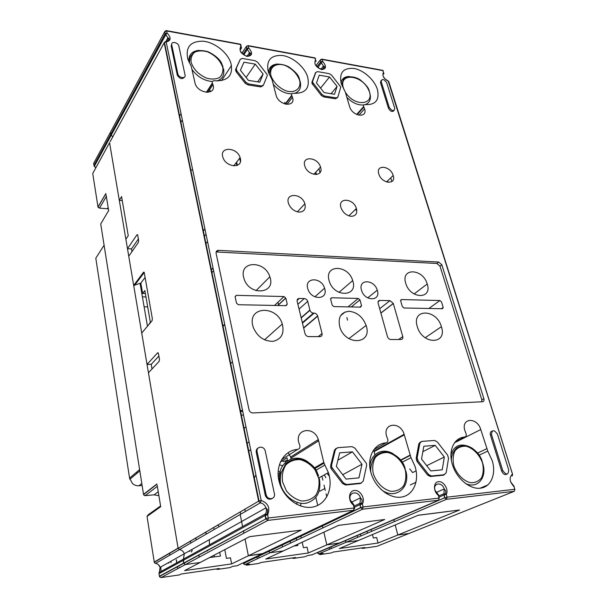 <?xml version="1.0" encoding="UTF-8"?>
<svg xmlns="http://www.w3.org/2000/svg" width="608" height="608" viewBox="0 0 608 608"><rect width="100%" height="100%" fill="white"/><g stroke="black" fill="none" stroke-linecap="round" stroke-linejoin="round"><path stroke-width="0.91" d="M136.496 472.241L137.157 473.146M104.09 245.214L95.806 258.195L129.557 478.108L132.422 483.459C134.345 485.169 136.511 485.944 138.936 485.777L142.128 485.496M251.621 536.4L289.393 531.605M251.484 536.476L250.732 536.514M240.251 511.868L240.715 514.193M285.524 462.232L285.243 460.97M244.88 509.17L245.343 511.51M131.959 251.606L131.495 248.892L127.475 248.687L125.879 239.233L128.25 235.691L121.585 196.589L119.297 200.306L109.562 142.698L178.083 548.142L179.504 549.579C181.822 549.966 183.411 551.357 184.285 553.751L183.198 560.386L159 573.656L159.159 572.63M158.323 564.596L160.109 567.34L184.285 553.751C183.411 551.357 181.822 549.966 179.504 549.579L155.587 563.403C157.799 563.76 159.304 565.068 160.109 567.34L159.288 572.424L183.487 559.102L184.285 553.751L265.97 507.84L267.011 509.17C267.816 509.489 267.786 511.206 266.912 514.322L265.476 515.341L267.634 514.847L265.324 514.034C266.494 512.225 266.714 510.158 265.97 507.84C264.86 505.035 262.983 503.371 260.33 502.846L261.197 500.452C268.189 503.15 270.332 507.946 267.634 514.847L268.288 518.001L354.145 507.999L353.415 505.02C347.753 500.886 348.506 490.907 354.434 490.474C360.255 489.706 365.659 498.887 362.368 504.002L363.105 506.95L439.098 498.096L438.315 495.307C433.063 491.401 433.284 482.045 438.558 481.665C443.734 480.974 448.985 489.622 446.264 494.395L447.062 497.169L514.809 489.273L513.98 486.643C509.405 481.574 508.911 477.402 512.483 474.111L388.269 81.236C383.587 78.554 381.976 75.612 383.443 72.405L382.873 70.619L322.042 59.462L322.567 61.309C326.762 66.287 326.428 69.038 321.564 69.563C315.833 67.146 313.804 63.969 315.491 60.025L314.967 58.163L248.155 45.904L248.634 47.834C253.004 53.048 252.48 55.898 247.038 56.4C240.806 53.823 238.739 50.494 240.836 46.413L240.365 44.475L166.645 30.955L167.071 32.969C171.395 37.726 171.099 40.728 166.182 41.975L261.197 500.452L258.643 501.136L164.168 42.773L165.034 41.762L165.976 41.64C167.838 41.063 168.484 39.763 167.93 37.749L165.733 34.762L94.415 166.151L93.594 163.529L110.344 132.46L110.694 134.429L112.723 136.906L110.694 134.429L110.344 132.46L110.831 131.564M160.892 577.585L159.41 576.217L183.662 563.092L183.487 559.102L265.324 514.034L265.065 515.523L183.198 560.386L183.722 563.342L185.432 564.528L200.169 562.484L185.432 564.528L161.082 577.57L179.398 574.917L181.138 574.013L218.827 568.579M195.799 537.806L196.179 539.942M198.824 554.884L199.219 557.141M232.742 566.352L237.15 565.721L261.995 553.888L248.36 555.78L301.279 530.1L249.561 536.666L184.612 570.616L231.618 563.912L248.36 555.78L245.054 539.022L248.36 555.78L262.626 553.592M243.907 533.201L243.42 530.746L243.907 533.201M242.592 526.551L240.213 514.482M243.276 562.803L244.956 564.589L270.066 552.763L283.336 550.924L265.795 559.033L308.347 552.968L326.8 544.882L339.12 543.172L438.52 500.247L439.098 498.096L438.52 500.247L362.558 509.215L270.066 552.763L268.303 550.886L270.066 552.763L283.336 550.924L338.603 525.358L384.735 519.498L326.8 544.882L323.874 532.175L326.8 544.882L339.606 542.959M282.059 544.912L282.484 546.919M322.886 527.896L322.392 525.76L322.886 527.896M317.71 505.43L315.871 497.473L317.71 505.43M318.607 553.911L346.423 542.154L344.827 540.71L346.423 542.154L358.424 540.489L418.137 515.257L459.557 509.998L397.822 535.01L395.2 524.947L397.822 535.01L409.017 533.459L514.201 491.317L446.477 499.312L346.423 542.154L358.424 540.489L339.348 548.545L378.039 543.028L376.656 537.54L373.327 538.004L372.461 534.554M357.215 535.526L357.656 537.343M394.334 521.641L393.84 519.718L394.334 521.641M387.136 494.023L386.764 492.609L387.136 494.023M147.455 326.23L140.083 283.381M190.403 540.953L190.775 543.066M191.892 549.48L192.143 550.939M189.514 550.818L189.764 551.448M142.401 296.864L145.958 296.94M144.111 306.812L147.683 306.873M360.331 534.174L360.78 536.005M290.062 541.112L290.495 543.149M214.13 555.18L214.442 556.89M367.042 531.278L367.498 533.132M371.663 531.346L371.199 529.492M297.616 544.32L297.874 545.482L293.93 546.022M296.271 538.164L296.719 540.216M308.347 552.968L307.063 547.192L303.407 547.702L302.191 542.199M301.279 538.072L300.823 536.005M191.52 552.011L191.406 551.35M219.746 552.246L220.453 556.069L209.593 557.551M213.302 527.592L214.472 529.363M219.116 526.68L217.976 524.864M231.618 563.912L230.462 557.817L226.434 558.372L224.785 549.617M333.465 552.026L364.405 547.557M317.505 552.862L318.949 553.918L322.529 553.402M307.815 555.522L312.33 554.739M261.09 562.476L295.062 557.566M244.697 564.604L248.93 564.019M176.852 562.757L176.35 559.763M378.039 543.028L397.822 535.01L409.017 533.459L377.241 546.189M241.817 419.497L242.25 419.474M243.496 415.036L240.928 415.165M278.57 304.859L278.046 302.617M240.168 411.479L242.736 411.358M168.773 563.206L168.545 562.605M171.076 562.704L170.848 561.306M169.83 555.172L169.495 553.151M160.558 505.848L160.702 506.715L147.022 516.428L154.28 562.218M157.183 485.321L160.702 506.715M108.65 210.573L100.73 223.964L143.526 494.327L156.955 483.953M108.695 210.87L106.096 194.917M448.529 511.404L448.134 511.45M417.977 515.326L447.967 511.518M339.34 525.266L373.076 520.98M339.188 525.335L338.572 525.373M321.928 476.216L322.856 480.13M324.018 485.093L325.265 490.405M326.063 493.772L326.792 496.896M242.683 411.114L240.114 411.236M189.156 164.016L189.552 164.061M192.728 170.058L190.35 169.814M240.472 161.226L239.742 158.072M280.455 476.664L278.19 475.426M300.648 506.031L300.55 505.62M281.694 459.549L297.624 449.411C283.1 450.232 273.896 467.643 280.03 484.439C285.213 499.837 301.446 510.302 314.252 506.7C327.127 503.31 333.435 487.32 328.381 472.591L324.87 465.067L316.145 470.121M255.945 475.084L253.954 478.382M265.43 517.294L265.954 517.651M300.458 505.97L301.044 503.318M171.137 76.585L171.517 76.646M274.55 305.436L284.004 296.552L236.337 295.336L235.136 296.856L236.482 303.126L238.359 304.73L286.163 305.672L287.25 304.175L285.806 298.102L277.879 305.505M284.004 296.552L285.806 298.102M481.84 401.782L481.825 399.783L483.884 398.711C484.287 400.49 483.808 401.508 482.44 401.751L252.928 412.946C251.15 412.885 249.865 411.935 249.09 410.096L216.091 253.217C215.893 251.385 216.706 250.435 218.538 250.352L438.718 262.056L441.826 264.799L483.869 398.666M441.826 264.799L440.01 266.205L481.825 399.783M440.01 266.205L436.901 263.469L438.718 262.056M218.538 250.352L217.109 252.016L436.901 263.469M216.501 251.172L217.504 251.537L216.068 252.153M243.603 277.202L244.059 278.836C249.455 296.446 276.328 293.892 269.838 276.792C265.164 260.467 239.385 260.505 243.603 277.202M252.708 325.432L253.255 327.393C257.435 336.794 264.07 341.43 273.174 341.308C281.496 339.173 284.529 333.397 282.279 323.988C276.876 305.132 247.866 306.067 252.708 325.432M401.493 299.554L400.672 300.922L402.298 306.546L403.948 307.982L442.442 308.742L443.186 307.397L441.499 301.925L439.911 300.534L401.493 299.554L400.634 300.215M443.186 307.397L441.317 308.72L443.186 307.397M349.136 311.288C340.814 312.17 337.714 317.429 339.826 327.081C345.336 345.914 372.187 344.569 366.366 326.192L366.13 325.409C362.74 316.897 357.071 312.193 349.136 311.288M427.219 284.012C432.584 299.554 410.225 299.242 405.779 283.419C400.452 267.482 423.024 268.394 427.219 283.997L414.086 293.968M329.027 280.372L329.285 281.253C334.18 297.95 358.591 296.886 352.686 280.584C348.293 264.693 324.345 264.146 329.027 280.372M324.771 288.853C328.138 300.04 311.228 300.436 307.906 289.081C303.719 277.301 321.26 276.556 324.581 288.2L324.771 288.853M361.456 290.008L361.578 290.434C364.838 301.796 381.224 301.348 377.256 290.168C374.224 279.201 358.074 278.874 361.456 290.008M398.62 339.507L402.77 336.581L393.285 303.46L389.994 300.664L379.666 308.689M402.77 336.581C403.119 338.344 402.557 339.325 401.075 339.5L390.86 339.53C389.302 339.37 388.185 338.428 387.494 336.703L378.13 303.202C377.804 301.477 378.389 300.542 379.886 300.413L389.994 300.664M319.99 336.612L308.606 336.612C306.956 336.467 305.771 335.525 305.064 333.8L297.183 301.378C296.917 299.554 297.616 298.574 299.296 298.429L304.243 298.551C305.87 298.741 307.032 299.676 307.716 301.355L309.951 310.293C310.642 311.988 311.805 312.922 313.439 313.097L314.138 313.112C315.772 313.28 316.928 314.222 317.627 315.917L322.042 333.534C322.339 335.396 321.655 336.422 319.99 336.612M441.408 326.701L441.408 326.694C436.552 308.666 411.198 308.362 417.339 326.8C422.514 345.116 447.602 344.607 441.408 326.701L425.19 337.744M331.618 297.768L330.638 299.204L332.196 305.208L333.906 306.607L360.635 307.131L361.555 305.71L359.959 299.85L358.279 298.444L331.618 297.768L330.6 298.65M297.624 449.411C299.6 448.955 300.314 447.564 299.774 445.238L299.106 443.544C293.824 429.126 314.047 425.235 318.303 439.584L290.609 457.049L288.23 452.648M291.103 459.002L290.928 458.212L318.645 440.792L318.303 439.584M318.645 440.792L323.783 462.43L324.87 465.067M206.37 92.325L212.314 83.098C211.972 81.472 212.671 80.689 214.411 80.765C228.084 81.328 233.556 75.369 230.827 62.905C227.43 52.356 214.533 42.233 203.034 41.177C190.334 41.146 185.28 47.188 187.872 59.318L191.284 66.378L195.092 83.501C198.322 94.24 216.942 95.213 212.914 84.588L212.458 83.448L206.712 92.355M240.342 158.43L240.107 157.601C236.983 146.832 218.918 146.437 222.923 157.381C226.001 167.747 243.208 168.636 240.342 158.43M320.636 167.405L320.515 166.995C317.65 156.765 301.188 155.701 304.859 166.121C307.747 176.198 323.768 177.369 320.636 167.405M248.52 83.912L247.851 84.877L260.779 86.929L261.455 85.979L263.416 85.12L267.17 75.894L267.163 74.586L257.655 62.282L255.117 60.701L242.288 58.459L240.297 59.257L236.254 68.408L236.839 70.847L245.913 82.316L248.52 83.912L261.455 85.979M247.851 84.877L245.244 83.281L245.913 82.316M236.839 70.847L236.185 71.82L245.244 83.281M236.185 71.82L235.608 69.388L236.254 68.408M240.297 59.257L235.608 69.388M263.044 85.637L260.779 86.929M315.567 72.74L311.934 82.156L311.965 83.357L321.29 95.41L323.707 96.915L335.434 98.777L337.311 97.744M363.865 107.099L364.587 108.824C367.969 118.507 352.328 116.424 349.623 106.712L345.352 92.127L341.21 83.6C339.021 72.702 343.262 67.655 353.94 68.446C363.614 70.08 374.52 79.868 377.393 89.46C379.696 100.001 375.63 105.04 365.195 104.599C363.873 104.538 363.356 105.192 363.645 106.567L363.865 107.099L357.147 114.676M291.878 95.851L292.471 97.295C296.157 107.441 279.156 105.898 276.207 95.684L272.11 79.884L268.318 72.056C265.939 60.572 270.552 55.032 282.15 55.457C292.661 56.81 304.486 66.758 307.61 76.813C310.11 88.274 305.406 93.761 293.497 93.267C291.977 93.199 291.376 93.913 291.696 95.41L291.878 95.851L285.479 104.166M381.163 80.393L380.456 82.551L381.224 81.708L389.264 107.434C392.221 111.348 394.06 111.652 394.774 108.338L386.688 82.665C383.777 78.82 381.953 78.493 381.216 81.685L380.456 82.551M380.464 82.574L388.482 108.277C390.404 111.477 392.251 112.252 394.022 110.603M378.784 173.903C375.569 164.054 390.594 165.824 393.194 175.484C396.583 185.258 381.55 183.829 378.814 174.002L378.784 173.903M492.039 431.118C490.458 431.574 489.934 432.904 490.443 435.1L501.638 470.972C503.067 474.118 504.845 475.175 506.981 474.149M336.08 448.37L334.446 450.194L330.661 465.614L330.782 467.78L331.504 469.133L342.54 483.489L345.572 485.009L360.149 483.542L361.426 482.988M444.456 474.696L443.354 475.19L446.188 472.826L448.529 458.326L447.587 455.08L437.274 441.894L434.568 440.45L421.694 441.416L419.854 443.217L417.187 457.702L418.114 461.016L428.648 474.559L431.429 476.003L444.402 474.704M431.429 476.003L430.396 476.49L443.354 475.19M430.396 476.49L427.614 475.053L428.648 474.559M418.114 461.016L417.096 461.533L427.614 475.053M417.096 461.533L416.176 458.219L417.187 457.702M419.854 443.217L418.844 443.749L416.176 458.219M418.844 443.749L420.462 441.978M373.958 449.563L385.936 442.875C373.51 443.604 366.092 458.744 371.389 474.088C376.048 488.657 390.663 499.426 402.215 496.949C413.843 494.676 419.558 480.259 414.983 466.26L410.985 457.68L402.321 462.141M385.936 442.875C387.615 442.487 388.208 441.248 387.722 439.151L386.779 436.78C382.006 423.092 400.277 420.721 404.13 434.302L373.958 451.068L373.601 450.049M374.923 454.746L374.11 451.607L404.297 434.857L404.13 434.302M404.297 434.857L410.985 457.68M455.422 441.697L464.626 437.053C453.933 437.707 447.898 450.885 452.496 464.884C456.699 478.671 469.969 489.66 480.51 488.178C491.112 486.902 496.371 473.936 492.214 460.636L487.776 451.098L479.248 455.103M464.626 437.053C466.055 436.726 466.556 435.617 466.116 433.724L464.915 430.745C460.59 417.764 477.219 416.723 480.753 429.552L487.776 451.098M351.029 216.319C355.726 216.159 357.519 213.552 356.41 208.491C353.514 198.048 337.349 197.205 341.035 207.822C342.996 212.663 346.324 215.498 351.029 216.319M298.9 212.093C294.006 211.28 290.563 208.438 288.557 203.574C284.643 192.599 301.811 192.956 304.882 203.764C306.06 209.137 304.068 211.911 298.9 212.093M171.722 43.996L171.167 45.972L177.331 75.278C179.93 78.956 182.301 79.572 184.444 77.132M272.141 498.545C269.344 500.012 267.094 499.062 265.384 495.695L256.287 452.466C255.953 450.368 256.591 448.871 258.18 447.974M278.122 473.594L280.721 474.673M280.904 473.708L280.265 473.419M278.183 471.451L281.192 472.454M297.168 502.436L296.704 504.336M290.928 458.212L290.609 457.049M279.353 464.862L282.598 465.667M287.402 460.788L287.052 457.771L280.448 461.958M282.652 460.56L283.077 461.624L287.44 460.127M175.058 95.608L175.598 96.414M210.558 91.686L209.646 89.665M242.539 410.408L239.97 410.529M324.33 474.863L325.797 477.721M416.123 470.866L412.604 472.591L409.724 468.882M329.414 476.345L327.089 473.313M369.862 467.142L370.926 467.909M426.702 465.675L444.326 457.026L442.221 469.824L430.791 470.926L421.526 459.017L423.837 446.234L435.206 445.345L444.326 457.026M435.206 445.345L422.849 451.698M410.316 484.933L416.016 482.235M361.996 464.216L358.956 477.85L346.104 479.089L336.376 466.458L339.667 452.831L352.435 451.835L361.996 464.216L342.737 474.719M352.435 451.835L337.888 460.188M324.832 488.536L319.831 491.218M451.174 453.948L450.999 453.355M374.11 451.607L373.958 451.068M385.29 492.875L385.335 492.024M343.497 482.98L346.537 484.5L361.122 483.041L363.227 481.027L366.616 465.576L366.48 463.532L354.935 448.149L351.986 446.637L337.539 447.716L335.38 449.639L331.596 465.074L331.725 467.248L343.497 482.98L342.54 483.489M508.714 469.893L497.458 434.18C493.962 429.423 491.978 429.552 491.5 434.583L502.725 470.493C506.289 475.365 508.296 475.182 508.729 469.946L508.714 469.893M347.571 320.165L346.879 317.528M257.632 81.852L263.135 74.07L259.791 82.202L248.383 80.362L240.403 70.27L243.93 62.183L255.261 64.144L263.135 74.07M246.103 77.474L255.261 64.144M337.098 86.435L334.491 94.278L324.148 92.606L316.472 82.992L319.238 75.187L329.521 76.965L337.098 86.435L331.086 93.731M329.521 76.965L320.568 88.122M356.03 210.079L355.171 209.692M329.217 73.659L317.574 71.622L315.826 72.405L312.656 81.236L312.679 82.445L322.027 94.506L324.444 96.018L336.178 97.888L337.888 97.052L340.776 87.005L331.58 75.149L329.217 73.659M285.266 103.763L284.704 102.395M315.658 60.063L314.838 57.866L248.034 45.6L246.392 46.444L246.871 48.366L248.634 47.834L247.342 49.537L246.688 48.579L243.018 54.142M316.092 65.436L320.226 60.086L321.913 59.166L320.226 60.086L320.75 61.94L322.567 61.309L321.313 62.928L320.682 62.016L317.057 66.698M206.028 234.247L204.121 236.611M145.358 293.497L142.622 293.428L144.848 290.556L150.358 322.286L148.139 325.417M127.475 248.687L137.036 234.726L137.636 234.832L138.654 240.388L138.381 242.394L128.744 256.219L133.684 285.448L140.836 283.1L142.622 293.428M119.297 200.306L122.261 200.541M155.314 563.35L154.295 562.286L258.643 501.136L178.136 548.386L179.504 549.579L260.33 502.846L258.727 501.425L259.054 500.946L164.456 42.423L166.182 41.975L165.976 41.64L164.168 42.773L110.063 141.786M182.347 119.974L180.637 122.664M171.745 44.931L177.924 74.26C179.086 78.181 186.071 78.903 185.052 75.02L178.798 45.828C177.703 42.043 170.787 41.139 171.745 44.931L171.167 45.972M131.495 248.892L138.404 238.921M133.684 285.448L143.579 272.186L144.195 272.346L152.357 318.721L152.061 320.743L141.732 333.04L147.03 364.42L157.654 352.792L158.46 353.605L159.463 359.313L159.152 361.342L148.443 372.788L178.083 548.142L154.242 562.05L154.66 562.924M266.076 494.479L257.138 451.888C255.793 446.462 263.545 445.307 265.164 450.642L274.375 493.635C275.796 499.206 267.984 500.726 266.266 495.178L266.076 494.479L265.194 494.996M134.505 285.471L144.24 272.452M140.836 283.1L145.137 277.415M147.03 364.42L151.225 364.352L158.893 356.045M151.225 364.352L152.015 368.972M245.944 426.854L243.686 428.556M250.686 449.73L248.376 451.334M183.662 563.092L185.432 564.528L267.801 520.402L268.288 518.001L265.719 518.677L265.065 515.523L265.476 515.341L265.795 518.974L183.662 563.092M141.808 483.474L138.936 485.777M129.557 478.108L139.612 469.619M109.562 142.698L92.735 173.485L98.04 207.343M105.868 193.534L98.025 206.91L99.469 208.126L106.347 196.468M143.587 494.578L156.925 484.234M329.202 547.61L329.604 549.358M256.933 556.852L257.321 558.767M176.236 559.816L176.738 562.818M177.361 566.504L177.718 568.662M160.976 571.497L160.824 566.937M219.366 568.495L217.504 569.4L230.044 567.591L232.568 566.382M207.48 550.992L208.058 549.89M209.479 544.783L209.319 539.684M205.413 532.19L206.568 533.93M180.143 574.537L179.231 574.948M179.596 567.652L179.527 567.234M217.276 569.415L216.319 568.936M230.66 567.294L229.862 567.614M246.628 565.159L245.571 564.505M258.78 563.426L259.525 563.145M259.152 557.908L258.795 556.13M293.223 558.402L292.425 557.954M305.383 556.548L307.694 555.545M304.714 556.776L293.527 558.402L295.587 557.49M319.002 553.911L319.884 554.526M323.053 553.326L320.218 554.534L331.01 552.976M333.359 552.041L331.641 552.763M331.39 548.591L330.98 546.843M364.914 547.489L362.292 548.355M376.664 546.364L362.702 548.386L361.669 547.952M317.422 552.543L444.676 497.777L443.886 495.011L439.014 497.131M339.12 543.172L311.661 554.975M249.47 563.943L246.878 565.151L258.962 563.403L260.931 562.499M354.411 507.277L359.898 504.64L360.46 497.823L361.471 499.069C362.178 499.48 362.231 500.954 361.646 503.492L362.368 504.002L359.898 504.64L360.628 507.596L363.105 506.95L362.558 509.215L360.628 507.596L243.413 563.464M236.968 565.744L237.766 565.425M110.344 132.46L164.646 31.753L165.064 33.759L167.071 32.969L165.733 34.762L165.064 33.759L93.89 165.764M95.844 167.8L94.415 166.151L95.73 168.013M159.44 576.369L159.022 573.808M147.022 516.428L148.185 514.786L160.58 505.97M157.343 486.316L145.145 495.657L154.151 494.806L158.24 491.735M153.885 494.828L158.886 495.672M144.841 495.649L143.572 494.54L144.02 495.254M108.361 208.818L99.469 208.126L98.063 207.047L105.853 193.762M108.186 207.754L107.114 208.696M182.392 131.184L182.78 131.237M318.44 440.922L317.954 439.804M240.418 161.538L239.643 158.202M282.53 481.802L286.368 490.785C290.586 496.014 295.602 499.404 301.408 500.954C307.154 501.106 311.95 499.214 315.81 495.254C318.668 490.344 319.648 484.72 318.752 478.39L314.929 469.665C310.84 464.603 305.961 461.267 300.314 459.656C294.675 459.352 289.864 461.092 285.889 464.877C282.864 469.688 281.74 475.327 282.53 481.802M319.39 478.739C321.389 491.682 317.026 499.829 306.31 503.173C296.377 505.104 284.552 496.82 280.828 485.222L280.075 482.456C275.5 464.079 293.839 451.387 308.089 462.034M261.995 553.888L353.605 510.272L354.662 508.296L354.145 507.999L353.605 510.272L267.801 520.402L265.795 518.974L159.463 576.452L159.813 577.083M207.548 241.581L205.626 243.922M217.504 251.537L218.105 250.359M211.614 272.984L213.59 270.735M191.102 62.214C193.511 69.35 198.702 74.678 206.682 78.196C211.668 79.481 215.924 79.276 219.465 77.581C222.178 75.065 223.288 71.714 222.786 67.511C220.37 60.557 215.278 55.328 207.51 51.824C202.601 50.479 198.337 50.601 194.72 52.189C191.892 54.621 190.684 57.965 191.102 62.214M188.944 61.978C188.404 54.978 191.756 51.102 198.998 50.358M223.524 68.681C224.717 74.936 222.505 79.04 216.896 81.001M212.397 81.533C204.182 80.826 197.38 76.813 191.991 69.479M192.478 180.135L192.782 179.71M165.703 30.772L164.646 31.753L166.645 30.955L165.87 30.712M241.232 46.55L240.244 44.171L239.636 44.057M235.098 296.613L236.337 295.336M487.89 484.91L480.039 488.232M319.998 172.581L318.957 168.72M391.879 181.556L390.762 177.848M388.725 81.472L512.514 474.103M512.612 474.438L512.134 476.079M453.788 465.667C456.73 474.172 463.357 480.928 470.486 482.706C475.091 482.904 478.777 481.27 481.544 477.82C483.428 473.518 483.755 468.563 482.516 462.962C479.545 454.67 473.138 448.119 466.169 446.249C461.616 445.945 457.915 447.442 455.05 450.756C453.036 454.982 452.618 459.952 453.788 465.667M373.175 473.26C376.01 482.288 383.048 489.448 390.898 491.294C396.021 491.477 400.216 489.721 403.476 486.035C405.802 481.445 406.418 476.178 405.323 470.227C402.45 461.449 395.656 454.526 387.995 452.565C382.949 452.261 378.738 453.872 375.372 457.406C372.902 461.905 372.172 467.187 373.175 473.26M482.706 463.311C487.51 477.47 477.409 489.6 465.264 483.345M450.946 454.86C453.986 445.611 460.172 442.913 469.513 446.781M405.718 470.584C411.114 487.707 395.002 500.703 381.064 489.47M370.006 468.228C369.276 454.427 381.984 446.865 393.171 453.788M314.534 467.833L323.783 462.43M477.66 453.028L486.674 448.757M454.579 442.746L480.753 429.552M400.71 459.96L409.883 455.202M334.446 450.194L335.38 449.639M330.661 465.614L331.596 465.074M331.504 469.133L332.447 468.601M345.572 485.009L346.537 484.5M360.149 483.542L361.122 483.041M490.458 435.138L491.515 434.621M501.638 470.972L502.725 470.493M317.878 553.485L317.467 552.733L444.775 497.739L447.062 497.169L446.477 499.312L444.699 497.846L443.969 493.704L438.702 496.014M436.483 492.381L444.197 488.954L445.193 490.124C445.808 490.595 445.922 491.857 445.55 493.901L443.992 494.965L446.264 494.395L443.969 493.704L444.197 488.954C442.077 481.422 432.486 482.919 435.077 490.436L438.049 494.334M438.718 495.284L438.436 494.684L438.315 495.307L439.28 498.074M243.785 564.133L243.405 563.434L360.673 507.764L360.149 504.534L361.646 503.492L360.058 503.249L354.122 506.114M351.736 502.109L360.46 497.823C358.112 489.866 347.525 492.267 350.39 500.186L353.24 503.986M353.962 504.997L353.62 504.328L353.415 505.02L354.578 507.961M297.89 304.281L304.243 298.551M393.308 303.552L380.897 313.097M379.886 300.413L378.062 301.857M301.135 317.657L309.875 310.034M302.465 323.152L314.138 313.112M313.439 313.097L302.343 322.65M318.258 336.612L322.042 333.534M317.695 316.168L303.666 328.092M299.296 298.429L297.099 300.436M513.661 485.739L514.839 489.265M514.892 489.607L514.201 491.317M345.39 92.241C354.829 107.639 375.98 104.964 368.539 89.756C361.798 74.647 338.724 72.39 343.292 87.643L343.991 89.589M270.902 75.552C273.425 82.376 278.35 87.438 285.684 90.744C294.926 93.731 301.56 88.616 299.607 80.347C297.084 73.69 292.243 68.712 285.099 65.421C276.017 62.343 269.07 67.146 270.902 75.552M340.982 82.832C341.863 78.683 344.622 76.562 349.273 76.464M341.536 84.58L343.596 79.222C344.592 76.144 354.601 75.506 360.612 80.18C370.318 88.282 368.805 90.66 369.748 92.887C371.382 98.861 369.884 102.767 365.264 104.606M363.903 104.926C358.196 105.496 352.526 102.995 346.91 97.432M300.154 81.419C301.553 87.544 299.691 91.534 294.553 93.396M291.825 93.837C285.023 93.799 278.836 90.615 273.258 84.299M268.554 72.74C268.926 67.199 272.08 64.296 278.008 64.015M241.277 48.435L241.498 47.637L240.836 46.413L241.277 48.435L240.494 49.643M243.071 54.188L246.871 48.366L246.21 46.656L248.034 45.6M315.529 58.474L314.161 57.737M316.023 61.081L315.491 60.025L316.008 61.476M317.08 66.72L320.75 61.94L320.158 60.169L321.123 59.28M236.216 162.693L236.862 165.528M315.582 172.459L316.145 174.564M387.448 181.055L387.82 182.294L387.456 181.047M383.899 73.279L383.443 72.405L383.739 74.108M383.336 70.862L382.736 70.33L383.466 72.413M321.913 59.166L382.014 70.201M241.976 53.078L246.21 46.656M246.27 56.217C248.991 56.346 250.078 55.13 249.523 52.569L247.342 49.537L243.854 54.788M247.152 56.118L249.523 52.569L250.496 53.208C251.37 55.123 249.987 56.035 246.331 55.951C242.873 54.804 240.738 51.558 241.323 52.174L240.601 51.566L240.928 52.341M321.989 69.327C323.448 68.879 323.95 67.769 323.486 66.006L321.313 62.928L317.817 67.435M383.397 76.821L384.028 77.345C384.21 78.265 385.601 79.466 388.2 80.955L387.79 80.78M315.111 73.325L315.826 72.405M311.934 82.156L312.656 81.236M312.58 84.489L313.302 83.57M321.29 95.41L322.027 94.506M323.707 96.915L324.444 96.018M335.434 98.777L336.178 97.888M388.482 108.277L389.264 107.434M285.638 305.657L287.25 304.175M359.807 307.116L361.555 305.71M348.019 306.888L358.279 298.444M428.898 308.476L439.911 300.534M177.977 109.782L178.258 109.326M137.598 234.756L137.036 234.726M179.345 116.409L181.047 113.696M177.224 74.89L177.825 73.872M174.83 94.514L175.112 94.058M158.133 352.784L157.654 352.792M144.119 272.209L143.579 272.186M222.68 326.656L224.755 324.588M256.287 452.466L257.138 451.888M224.694 324.3L222.619 326.367M203.011 231.215L204.904 228.836M212.99 267.824L211.022 270.081M204.934 228.958L203.034 231.336M139.817 470.911L129.823 479.302M205.291 532.266L206.424 534.014M318.767 553.949L319.154 554.108M179.337 567.256L179.421 567.743M258.681 556.145L259.046 557.954M330.957 546.858L331.36 548.606M241.057 44.878L240.244 44.171L166.546 30.636L164.935 31.403L165.11 33.904L93.906 165.437L94.316 166.387M108.368 208.863L107.426 208.719M153.885 486.324L154.265 486.294M181.86 128.607L182.248 128.653M328.381 472.591L319.147 477.782M318.584 475.942L316.631 470.949C314.784 467.544 309.974 461.419 299.744 458.934C293.991 458.911 289.294 460.568 285.654 463.904L281.071 472.94C280.341 477.075 280.121 480.198 280.402 482.304L280.828 485.222L280.402 485.465M256.044 290.647L269.838 276.792M264.503 339.834L282.279 323.988M223.083 67.146L221.472 62.898C220.408 60.914 216.988 55.959 208.058 51.733C202.548 50.206 198.033 50.206 194.514 51.733L190.319 56.612L189.362 62.822M233.776 165.885L240.107 157.601M482.63 463.06L481.62 459.511C479.811 455.962 479.02 453.355 472.066 448.134C466.906 445.064 461.776 444.965 456.684 447.822C453.066 451.904 451.288 456 451.356 460.119M405.278 469.125C404.936 469.581 404.913 458.789 389.758 452.405C383.07 450.604 375.942 454.29 373.874 458.143C371.245 464.018 370.242 468.738 370.865 472.325M324.003 463.197L315.005 468.441M409.99 455.552L400.946 460.241M416.32 460.066L417.339 459.557M330.782 467.78L331.725 467.248M490.443 435.1L491.5 434.583M487.814 484.971L480.138 488.224M481.832 399.821L483.884 398.711M299.052 309.084L307.716 301.355M366.13 325.409L348.908 338.626M380.874 313.006L393.285 303.46M367.734 297.882L377.256 290.168M324.581 288.2L314.86 296.833M338.99 292.357L352.686 280.584M304.882 203.764L297.358 211.835M348.855 215.848L356.41 208.491M303.605 327.841L317.627 315.917M301.196 317.923L309.951 310.293M514.284 486.62L510.591 481.764M299.888 80.545C298.779 78.424 300.595 75.354 288.716 66.834C284.833 64.836 280.752 63.962 276.488 64.228C273.782 65.155 271.882 66.447 270.788 68.096L269.108 74.153M231.496 65.459L221.517 80.682M193.511 185.128L193.815 184.71M315.294 64.767L319.747 68.712C323.897 69.365 325.462 68.674 324.452 66.629L323.486 66.006L321.016 69.168M313.85 174.374L320.515 166.995M235.6 70.756L236.246 69.776M311.965 83.357L312.679 82.445M364.587 108.824L358.887 115.216M356.653 114.456L363.645 106.567M292.471 97.295L286.968 104.424M285.053 104.052L291.696 95.41M386.521 181.959L393.194 175.484M237.386 165.323L236.649 162.123M316.434 174.542L315.803 172.208M277.689 305.505L285.76 297.95M340.662 315.628L345.146 311.957M351.272 306.949L359.959 299.85M212.914 84.588L207.883 92.363M232.469 361.821L230.326 363.759M165.976 41.64C168.857 40.979 169.83 39.9 168.902 38.403L167.93 37.749L165.862 41.526M177.331 75.278L177.924 74.26M249.067 441.925L246.78 443.566M265.384 495.695L266.266 495.178M211.06 270.279L213.028 268.022"/></g></svg>

